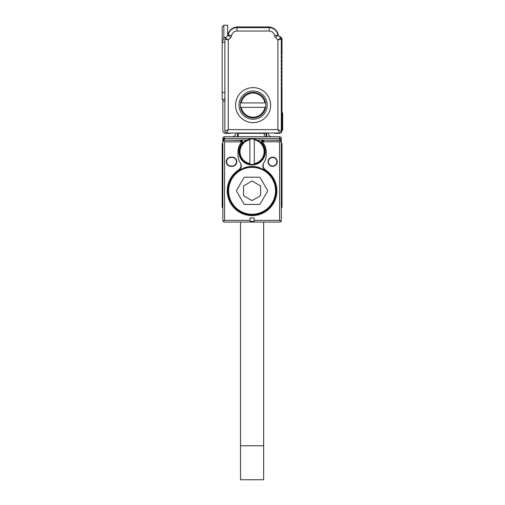 <?xml version="1.0" encoding="UTF-8"?>
<svg xmlns="http://www.w3.org/2000/svg" width="505" height="505" viewBox="0 0 505 505"><rect width="100%" height="100%" fill="white"/><g stroke="black" fill="none" stroke-linecap="round" stroke-linejoin="round"><path stroke-width="0.76" d="M231.643 35.596A5.441 5.441 0 0 1 237.015 31.026L269.178 31.026L269.178 27.63L237.015 27.63A8.838 8.838 0 0 0 228.285 35.053L231.643 35.596A3.567 3.567 0 0 1 230.646 37.553L228.279 39.914L225.375 38.008L224.883 39.213L224.883 92.56L222.162 92.56L222.162 99.359L224.883 99.359M230.646 37.553L228.241 35.148L225.375 38.008L227.704 35.685A10.201 10.201 0 0 1 237.798 26.948L268.395 26.948A10.201 10.201 0 0 1 278.482 35.685M275.547 37.553L277.908 39.914L281.31 39.213A1.698 1.698 0 0 0 280.812 38.008L277.908 39.914L277.908 129.615L279.612 133.011L226.581 133.011A1.698 1.698 0 0 1 224.883 131.313L228.279 129.615L226.581 133.011A1.698 1.698 0 0 1 224.883 131.313L224.883 39.213L228.279 39.914L228.279 129.615L277.908 129.615L281.31 131.313A1.698 1.698 0 0 1 279.612 133.011A1.698 1.698 0 0 0 281.31 131.313L281.31 39.213L280.812 38.008L277.952 35.148L275.547 37.553A3.567 3.567 0 0 1 274.543 35.596L277.952 35.148M224.883 42.344L222.162 42.344L222.162 26.948L223.86 25.25L227.597 25.25L227.597 35.786M279.315 36.511A1.023 1.023 0 0 1 280.332 36.764L281.992 38.424L281.992 54.824L281.55 55.266A0.341 0.341 0 0 0 281.55 55.746A0.341 0.341 0 0 1 281.55 55.266A0.341 0.341 0 0 0 281.55 55.746A0.341 0.341 0 0 1 281.449 55.531A0.341 0.341 0 0 0 281.55 55.746L281.992 56.188L281.992 58.561L281.55 59.003A0.341 0.341 0 0 0 281.55 59.483L281.992 59.925L281.992 62.304L281.55 62.74A0.341 0.341 0 0 0 281.55 63.226L281.992 63.662L281.992 66.041L281.55 66.483A0.341 0.341 0 0 0 281.55 66.963L281.992 67.405L281.992 69.785L281.55 70.22A0.341 0.341 0 0 0 281.55 70.7L281.992 71.142L281.992 73.522L281.55 73.964A0.341 0.341 0 0 0 281.55 74.443L281.992 74.879L281.992 77.259L281.55 77.701A0.341 0.341 0 0 0 281.55 78.18L281.992 78.622L281.992 81.002L281.55 81.438A0.341 0.341 0 0 0 281.55 81.917L281.992 82.359L281.992 84.739L281.55 85.181A0.341 0.341 0 0 0 281.55 85.661L281.992 86.096L281.992 130.631A2.721 2.721 0 0 1 279.271 133.352L275.193 133.352A2.721 2.721 0 0 1 273.874 133.011M281.55 55.266A0.341 0.341 0 0 0 281.455 55.462A0.341 0.341 0 0 1 281.55 55.266L281.55 55.746L281.55 55.266M269.178 27.63A8.838 8.838 0 0 1 277.901 35.053M223.86 25.25L223.86 37.452L222.162 42.199M224.883 39.213A1.698 1.698 0 0 1 225.375 38.008M230.955 133.011A2.721 2.721 0 0 1 229.636 133.352L225.558 133.352A2.721 2.721 0 0 1 222.838 130.631L222.838 99.359M281.55 59.003L281.55 59.483L281.55 59.003M281.55 62.74L281.55 63.226L281.55 62.74M281.55 66.483L281.55 66.963L281.55 66.483M281.55 70.22L281.55 70.7L281.55 70.22M281.55 74.443L281.55 73.964L281.55 74.443M281.55 78.18L281.55 77.701L281.55 78.18M281.55 81.917L281.55 81.438L281.55 81.917M281.55 85.661L281.55 85.181L281.55 85.661M281.31 154.429L281.992 154.088L281.992 143.546L281.31 143.546L280.812 140.649L279.612 140.15L267.713 140.15M280.452 140.371L263.326 140.15A1.698 1.698 0 0 0 261.622 141.848L263.326 140.15L279.612 140.15L279.612 138.452L281.31 141.842L281.31 220.376L281.083 221.228L279.612 222.074A1.698 1.698 0 0 0 281.31 220.376L281.083 221.228L279.612 220.376L254.116 220.376L254.116 217.996L250.038 217.996L250.038 220.376L224.542 220.376L224.542 141.848L223.336 140.649L224.542 140.15L239.717 140.15L241.415 141.848L242.526 141.848A1.698 1.698 0 0 0 240.828 140.15L242.526 141.848A1.698 1.698 0 0 0 240.828 140.15L224.542 140.15L241.649 140.365M281.31 210.856L281.31 207.46L281.992 207.46L281.992 154.088M281.992 157.358L281.31 157.358L281.31 197.259L281.992 197.259M281.31 141.848L281.31 138.452A1.698 1.698 0 0 0 279.612 136.748L224.542 136.748A1.698 1.698 0 0 0 222.838 138.452L281.31 138.452L281.26 141.444M261.912 140.901L261.622 141.848L262.733 141.848L264.431 140.15L262.733 141.848L279.612 141.848L280.812 140.649M262.733 141.848A1.698 1.698 0 0 0 263.105 142.909A14.108 14.108 0 0 1 266.185 151.708L266.185 155.104A14.108 14.108 0 0 1 264.027 162.604C262.493 165.312 262.96 167.736 265.422 169.882A24.814 24.814 0 0 1 273.439 203.433A24.814 24.814 0 0 1 240.178 212.58A24.814 24.814 0 0 1 238.726 169.882C241.188 167.736 241.655 165.312 240.121 162.604L240.317 162.907C241.945 165.634 241.51 168.096 239.004 170.292L238.726 169.882M237.969 155.104A14.108 14.108 0 0 0 240.121 162.604A14.108 14.108 0 0 1 237.969 155.104L237.969 151.708A14.108 14.108 0 0 1 241.049 142.909A1.698 1.698 0 0 0 241.415 141.848L239.717 140.15L240.828 140.15M230.829 157.484L230.829 157.15L232.186 157.15A4.589 4.589 0 0 1 236.776 161.739A4.589 4.589 0 0 1 232.186 166.328L230.829 166.328L230.829 165.987L232.186 165.987A4.248 4.248 -71.2 0 0 236.435 161.739A4.248 4.248 -71.2 0 0 232.186 157.484L230.829 157.484A4.248 4.248 -74.5 0 0 226.581 161.739A4.248 4.248 -74.5 0 0 230.829 165.987M230.829 157.15A4.589 4.589 0 0 0 226.24 161.739A4.589 4.589 0 0 0 230.829 166.328M268.054 161.739A4.589 4.589 0 0 0 272.643 166.328A4.589 4.589 0 0 0 277.232 161.739A4.589 4.589 0 0 0 272.643 157.15A4.589 4.589 0 0 0 268.054 161.739M240.506 211.98A24.133 24.133 0 0 0 276.21 190.802A24.133 24.133 0 0 0 263.648 169.617A24.133 24.133 0 0 0 227.938 190.802A24.133 24.133 0 0 0 240.506 211.98M239.004 170.292L245.253 167.458A24.322 24.322 0 0 1 258.895 167.458L265.144 170.292L265.422 169.882M264.027 162.604L263.831 162.907C262.202 165.634 262.644 168.096 265.144 170.292M263.982 162.673A14.108 14.108 0 0 0 266.185 155.104M263.067 140.005L263.326 140.15A1.698 1.698 0 0 0 262.044 142.972A13.256 13.256 0 0 0 261.994 142.909L263.067 140.005L257.14 140.005M238.814 151.708A13.256 13.256 0 0 1 242.16 142.909L242.103 142.972A13.256 13.256 0 0 0 252.077 164.965A13.256 13.256 0 0 0 262.044 142.972L261.906 142.801M242.103 142.972A1.698 1.698 0 0 0 242.526 141.848L242.236 140.901M250.038 220.376L250.038 221.398L254.116 221.398L254.116 220.376M223.545 221.758L223.658 221.828A1.698 1.698 0 0 0 224.542 222.074L223.065 221.228L224.542 220.376M224.542 222.074L279.612 222.074A1.698 1.698 0 0 0 281.31 220.376M223.071 221.228A1.698 1.698 0 0 1 222.838 220.376L222.838 141.848L223.324 140.661M268.395 161.739A4.248 4.248 0 0 0 272.643 165.987A4.248 4.248 0 0 0 276.892 161.739A4.248 4.248 0 0 0 272.643 157.484A4.248 4.248 0 0 0 268.395 161.739M265.333 151.708A13.256 13.256 0 0 0 262.044 142.972L262.044 142.972M280.875 140.712L281.152 141.135M222.995 141.135L223.273 140.712M223.702 140.371L224.542 140.15L224.542 138.452L222.838 141.848L222.838 138.452A1.698 1.698 0 0 1 224.542 136.748A1.698 1.698 0 0 0 222.838 138.452M222.838 141.848L222.838 145.251L222.838 141.848M222.838 143.546L222.162 143.546L222.162 197.259L222.838 197.259L222.838 220.376M247.014 140.005L241.081 140.005L242.16 142.909L241.081 140.005L247.014 140.005M280.698 221.682L281.026 221.323M280.142 140.232L279.644 140.15M223.627 138.982L223.115 139.992M222.162 197.259L222.162 207.46L222.838 207.46M224.012 140.232L224.51 140.15M263.326 140.15L262.499 140.365M266.69 133.011L266.69 135.05A5.101 5.101 0 0 0 266.987 136.748M268.395 133.011L268.395 133.352A3.402 3.402 0 0 0 271.791 136.748M264.311 136.748L264.311 133.352L238.139 133.352L238.139 136.748M237.457 133.011L237.457 135.05A5.101 5.101 0 0 1 237.167 136.748M232.357 136.748A3.402 3.402 0 0 0 235.759 133.352L235.759 133.011M254.286 139.153A12.745 12.745 0 0 0 239.326 151.708A12.745 12.745 0 0 0 254.286 164.264A12.745 12.745 0 0 0 254.286 139.153L254.286 163.57A12.069 12.069 0 0 0 254.286 139.841M261.514 141.457L261.716 140.737M266.015 133.011L266.015 133.352A1.698 1.698 0 0 0 265.977 133.011A1.698 1.698 0 0 1 266.015 133.352L266.015 136.748M238.139 133.352L238.139 133.011M249.868 164.264L249.868 163.57L249.868 164.264M249.868 139.841A12.069 12.069 0 0 0 249.868 163.57L249.868 139.153M240.519 222.074L240.519 445.757L263.635 445.757L263.635 222.074M263.635 445.757L263.635 479.75L240.519 479.75L240.519 445.757M224.883 101.057L222.838 101.057M222.162 42.344L222.162 92.56M281.992 112.956L282.667 112.956L282.667 129.949L281.992 129.949M253.093 122.646A17.505 17.505 0 0 1 235.589 105.135A17.505 17.505 0 0 1 253.093 87.63A17.505 17.505 0 0 1 270.604 105.135A17.505 17.505 0 0 1 253.093 122.646M253.093 119.243A14.108 14.108 0 0 0 267.202 105.135A14.108 14.108 0 0 0 253.093 91.026A14.108 14.108 0 0 0 238.985 105.135A14.108 14.108 0 0 0 253.093 119.243M282.667 127.809L282.667 114.995M265.649 107.344A12.745 12.745 0 0 0 253.093 92.39A12.745 12.745 0 0 0 240.538 107.344A12.745 12.745 0 0 0 265.649 107.344L241.232 107.344A12.069 12.069 0 0 0 264.961 107.344M240.538 102.925L241.232 102.925L240.538 102.925M264.961 102.925A12.069 12.069 0 0 0 241.232 102.925L265.649 102.925M263.566 211.835A23.969 23.969 0 0 0 273.104 179.313A23.969 23.969 0 0 0 240.588 169.768A23.969 23.969 0 0 0 231.044 202.29A23.969 23.969 0 0 0 263.566 211.835M240.664 211.683A23.798 23.798 0 0 1 231.195 179.395A23.798 23.798 0 0 1 263.484 169.92A23.798 23.798 0 0 1 272.959 202.208A23.798 23.798 0 0 1 240.664 211.683M240.828 211.387A23.457 23.457 0 0 1 231.492 179.553A23.457 23.457 0 0 1 263.32 170.217A23.457 23.457 0 0 1 272.662 202.044A23.457 23.457 0 0 1 240.828 211.387M260.119 204.058L267.581 191.143A0.682 0.682 0 0 0 267.581 190.461L260.119 177.545A0.682 0.682 0 0 0 259.532 177.205L244.616 177.205A0.682 0.682 0 0 0 244.029 177.545L236.567 190.461A0.682 0.682 0 0 0 236.567 191.143L244.029 204.058A0.682 0.682 0 0 0 244.616 204.399L259.532 204.399A0.682 0.682 0 0 0 260.119 204.058M251.736 200.416A0.682 0.682 0 0 0 252.418 200.416L260.233 195.902A0.682 0.682 0 0 0 260.574 195.315L260.574 186.288A0.682 0.682 0 0 0 260.233 185.701L252.418 181.181A0.682 0.682 0 0 0 251.736 181.181L243.915 185.701A0.682 0.682 0 0 0 243.574 186.288L243.574 195.315A0.682 0.682 0 0 0 243.915 195.902L251.736 200.416M223.86 37.452L225.937 37.452M279.612 141.848L279.612 220.376M224.542 141.848L241.415 141.848M232.186 166.328L232.186 165.987M232.186 157.15L232.186 157.484M281.31 146.488L281.992 146.488M222.162 154.088L222.838 154.088M222.162 157.358L222.838 157.358M222.162 146.488L222.838 146.488M279.612 138.452L279.612 136.748M224.542 136.748L224.542 138.452M264.311 133.011L264.311 133.352L266.015 133.352M237.015 31.026L237.015 27.63M269.178 31.026A5.441 5.441 0 0 1 274.543 35.596M281.992 114.654L282.667 114.654M281.992 128.251L282.838 128.251"/></g></svg>
